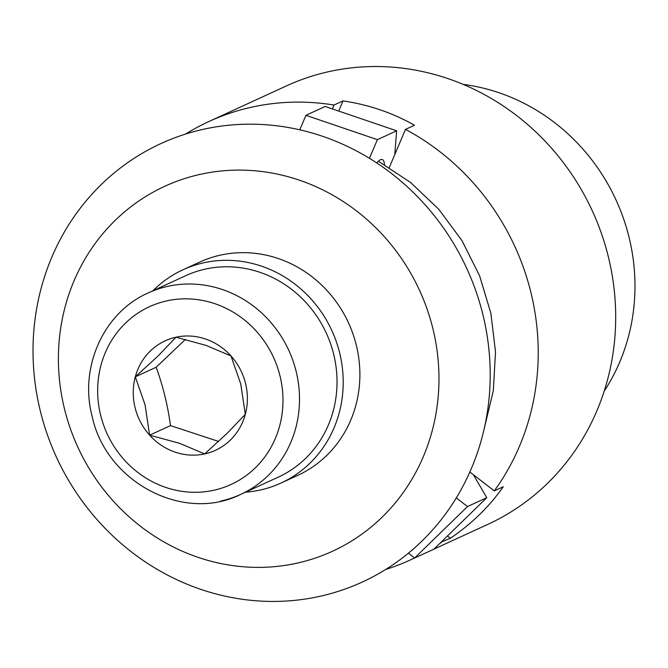<?xml version="1.0" encoding="UTF-8"?>
<svg xmlns="http://www.w3.org/2000/svg" width="668" height="668" viewBox="0 0 668 668"><rect width="100%" height="100%" fill="white"/><g stroke="black" fill="none" stroke-linecap="round" stroke-linejoin="round"><path stroke-width="1" d="M319.012 596.507A241.248 225.826 65.3 0 1 40.347 411.087A241.248 225.826 65.3 0 1 204.208 129.108A241.248 225.826 65.3 0 1 482.872 314.536A241.248 225.826 65.3 0 1 319.012 596.507M296.467 563.283A200.826 187.984 65.3 0 1 64.495 408.933A200.826 187.984 65.3 0 1 200.901 174.206A200.826 187.984 65.3 0 1 432.872 328.564A200.826 187.984 65.3 0 1 296.467 563.283M183.007 269.763L199.69 262.098A117.368 109.861 65.3 0 1 220.757 255.059A117.368 109.861 65.3 0 1 352.954 333.891A117.368 109.861 65.3 0 1 297.686 475.391L281.011 483.056A117.368 109.861 -114.7 0 0 336.28 341.557A117.368 109.861 -114.7 0 0 204.082 262.716A117.368 109.861 -114.7 0 0 183.007 269.763A117.368 109.861 -114.7 0 0 152.922 290.764M245.473 492.207A117.368 109.861 -114.7 0 0 259.935 490.103A117.368 109.861 -114.7 0 0 281.011 483.056M376.81 162.975A26.077 6.864 -71.2 0 1 380.443 159.719A26.077 6.864 -71.2 0 1 382.263 159.527A26.077 6.864 -71.2 0 1 384.442 164.629M185.595 134.068A241.248 225.826 65.3 0 1 208.917 121.526A241.248 225.826 65.3 0 1 252.228 107.047A241.248 225.826 65.3 0 1 334.017 105.043L343.018 100.91C368.694 104.684 392.508 112.8 414.477 125.25L405.476 129.383L394.763 154.609L396.65 130.811L325.199 106.471L305.944 115.322L299.757 129.809M208.917 121.526L286.38 85.93A241.248 225.826 65.3 0 1 329.7 71.451A241.248 225.826 65.3 0 1 601.434 233.508A241.248 225.826 65.3 0 1 487.824 524.372L433.966 549.113M205.635 269.037A110.846 103.757 65.3 0 1 330.485 343.494A110.846 103.757 65.3 0 1 278.289 477.127L240.764 494.37A110.846 103.757 -114.7 0 0 296.149 371.466A110.846 103.757 -114.7 0 0 168.111 286.271A110.846 103.757 -114.7 0 0 148.213 292.926L185.729 275.684A110.846 103.757 65.3 0 1 205.635 269.037M185.403 339.419L156.153 367.25C162.942 385.778 167.718 405.226 170.49 425.599L218.578 441.431M135.312 376.827A60.229 56.379 65.3 0 1 175.985 337.215A60.229 56.379 65.3 0 1 230.994 355.952A60.229 56.379 65.3 0 1 245.323 414.302A60.229 56.379 65.3 0 1 204.65 453.914A60.229 56.379 65.3 0 1 149.64 435.177A60.229 56.379 65.3 0 1 135.312 376.827L145.056 404.816L149.64 435.177L179.725 443.36L204.65 453.914L227.563 432.922L245.323 414.302L240.739 383.941L230.994 355.952L206.07 345.398L175.985 337.215L158.224 355.835L135.312 376.827L156.153 367.25M149.64 435.177L170.49 425.599M463.233 84.402A195.607 183.099 65.3 0 1 604.181 391.181M338.684 111.063L343.018 100.91M332.372 108.917L334.017 105.043M469.855 472L494.278 490.905L503.271 486.772C489.26 506.695 471.65 523.846 450.432 538.233L447.476 535.953M450.432 538.233L441.13 542.132M405.476 129.383A241.248 225.826 65.3 0 1 494.278 490.905M441.439 542.366A241.248 225.826 65.3 0 1 439.669 543.56M414.611 557.947A241.248 225.826 65.3 0 1 410.352 559.959A241.248 225.826 65.3 0 1 385.653 569.487M389.277 167.526L394.763 154.609M473.395 474.748L486.772 497.693L467.508 506.536L456.294 497.894M408.415 553.171L414.669 557.997L433.933 549.146L486.772 497.693M369.437 158.299L377.395 139.654L305.944 115.322M377.395 139.654L396.65 130.811M410.352 559.959L414.661 557.98L467.508 506.536M220.857 501.025A110.846 103.757 -114.7 0 0 240.764 494.37C183.541 523.102 106.045 482.112 92.117 416.331C79.075 367.016 103.765 312.323 148.213 292.926M213.585 490.304A97.804 91.549 -114.7 0 0 280.017 375.992A97.804 91.549 -114.7 0 0 167.042 300.825A97.804 91.549 -114.7 0 0 100.617 415.137A97.804 91.549 -114.7 0 0 213.585 490.304M484.35 428.038L493.318 390.696L495.514 352.028L490.888 313.3L479.616 275.8L462.056 240.747L438.801 209.301L410.595 182.498L378.364 161.238"/></g></svg>
